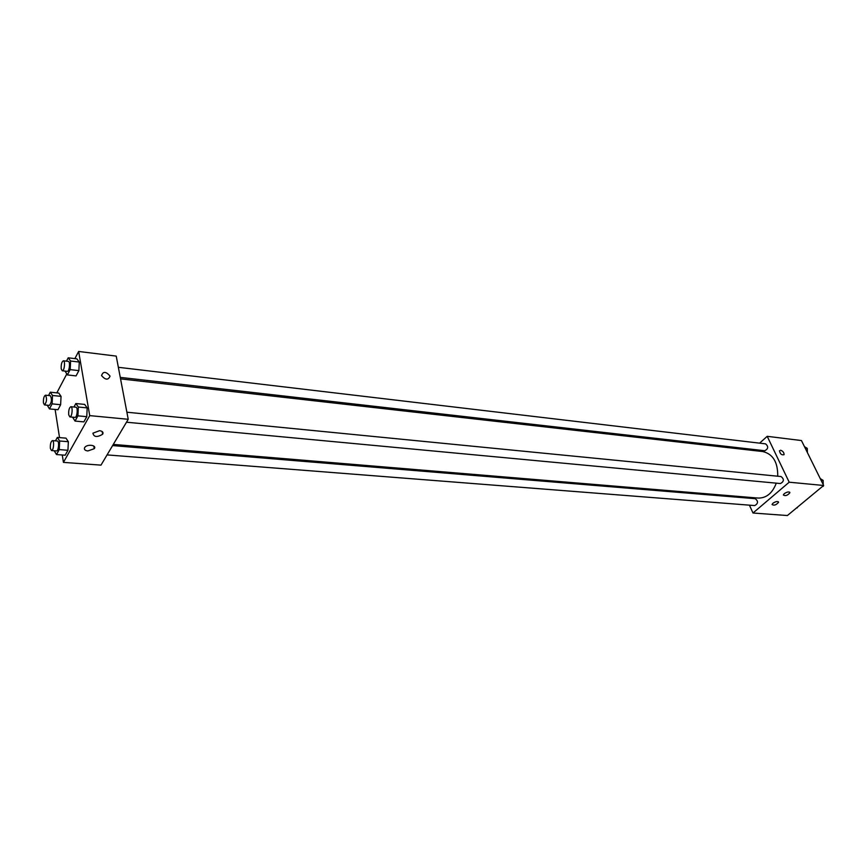 <?xml version="1.0" encoding="UTF-8"?>
<svg xmlns="http://www.w3.org/2000/svg" width="867" height="867" viewBox="0 0 867 867"><rect width="100%" height="100%" fill="white"/><g stroke="black" fill="none" stroke-linecap="round" stroke-linejoin="round"><path stroke-width="1.3" d="M759.6 443.156L767.208 436.318L801.444 440.544L823.65 485.477L787.377 515.54L753 513.015L749.413 505.158M780.571 450.211C782.955 451.133 784.115 452.617 784.05 454.676C781.633 455.305 780.116 453.983 779.487 450.721L779.476 450.721C780.116 453.983 781.633 455.305 784.039 454.676C784.115 452.617 782.955 451.133 780.571 450.211M767.208 436.318L789.198 482.204L823.65 485.477M751.646 450.287L752.675 449.366M746.108 497.94L745.696 497.029M784.267 493.648C787.236 491.762 789.111 491.459 789.902 492.727C787.518 495.512 785.339 496.26 783.345 494.97L784.267 493.648M772.952 503.228C775.9 501.354 777.775 501.05 778.555 502.318C776.182 505.049 774.014 505.775 772.053 504.507L772.952 503.228M789.198 482.204L753 513.015M126.484 422.218L780.441 483.548C784.061 481.543 784.288 479.213 781.102 476.547L126.885 412.215M107.064 454.904L754.767 505.58C758.224 503.543 758.397 501.256 755.287 498.698L112.602 445.584M120.264 377.383L764.77 450.742C768.335 448.835 768.617 446.538 765.594 443.861L118.356 367.305M113.295 444.413L758.235 498.07C766.417 498.157 772.432 493.182 776.29 483.157M777.721 476.221C777.927 462.209 772.952 453.994 762.797 451.555L120.556 378.879M100.984 465.135L128.229 419.292L89.724 415.618L63.432 462.382L100.984 465.135M74.876 358.624L78.648 351.46L116.221 356.099L128.229 419.292M99.553 430.682C102.599 431.17 103.628 432.373 102.642 434.259C97.104 437.499 93.853 437.141 92.921 433.186L99.553 430.682M87.86 450.948C84.999 450.547 83.915 449.464 84.608 447.697L84.76 447.459C87.155 443.806 97.082 445.118 94.265 448.694L87.86 450.948M61.048 396.36L58.772 393.076L61.048 396.36L60.636 404.716L61.048 396.36L52.519 395.482L52.107 403.881L49.452 408.91L47.252 405.192M57.959 409.733L60.636 404.716L57.959 409.733L49.452 408.91M79.287 362.059L76.87 358.862L79.287 362.059L78.875 370.621L79.287 362.059L70.595 361.03L70.184 369.624L67.388 374.923L65.047 371.098M76.058 375.899L78.875 370.621L76.058 375.899L67.388 374.923M87.177 407.902L84.663 404.412L87.177 407.902L86.765 416.68L87.177 407.902L78.333 407.035L77.922 415.846L75.028 421.069L72.59 417.168M83.85 421.893L86.765 416.68L83.85 421.893L75.028 421.069M63.432 462.382L62.272 454.991M59.53 437.607L55.109 409.452M78.648 351.46L89.724 415.618M56.821 392.881L66.748 374.035M68.352 441.715L65.99 438.149L68.352 441.715L67.94 450.287L68.352 441.715L59.671 441L59.249 449.594L56.507 454.557L54.22 450.764M65.177 455.218L67.94 450.287L65.177 455.218L56.507 454.557M110.011 376.235C108.223 380.266 105.416 380.06 101.569 375.595C103.054 371.228 105.85 371.347 109.936 375.931L109.936 375.942C105.85 371.347 103.054 371.228 101.558 375.595C105.416 380.06 108.223 380.277 110.011 376.235M48.552 395.504L50.275 392.198L52.519 395.482M44.499 404.922L49.386 405.398C51.727 402.364 52.042 399.134 50.351 395.688L45.463 395.189C43.914 396.121 43.242 398.712 43.458 402.971L44.499 404.922C46.818 401.876 47.143 398.636 45.463 395.189M52.107 403.881L60.636 404.716M50.275 392.198L58.772 393.076M66.466 361.16L68.211 357.822L70.595 361.03M62.283 370.783L67.268 371.347C69.36 371.835 70.487 361.387 68.341 361.387L63.367 360.791C61.698 361.767 60.983 364.454 61.221 368.854L62.283 370.783C64.364 371.271 65.502 360.802 63.367 360.791M70.184 369.624L78.875 370.621M68.211 357.822L76.87 358.862M55.466 440.859L57.341 437.423L59.671 441M51.521 450.558L56.496 450.948C58.577 451.36 59.498 440.945 57.374 441.021L52.399 440.609C50.817 441.531 50.145 444.142 50.384 448.445L51.521 450.558C53.581 450.97 54.513 440.534 52.399 440.609M59.249 449.594L67.94 450.287M57.341 437.423L65.99 438.149M73.955 407.013L75.852 403.534L78.333 407.035M69.88 416.919L74.952 417.395C77.152 417.851 78.182 407.165 75.938 407.208L70.877 406.71C69.176 407.663 68.46 410.373 68.721 414.838L69.88 416.919C72.059 417.374 73.099 406.666 70.877 406.71M77.922 415.846L86.765 416.68M75.852 403.534L84.663 404.412M804.457 446.635L807.285 448.38L807.361 452.509M805.194 448.131L807.285 448.38M797.293 507.325L792.861 510.999M796.719 507.802L797.293 507.845M820.236 478.573L823.151 480.416L823.227 484.62M823.249 485.813L818.686 489.595M821.049 480.21L823.151 480.416M822.675 486.289L823.26 486.344M789.902 492.727L789.62 492.142M778.555 502.318L778.284 501.733M102.642 434.259L102.154 431.517M94.265 448.694L93.809 446.061"/></g></svg>
